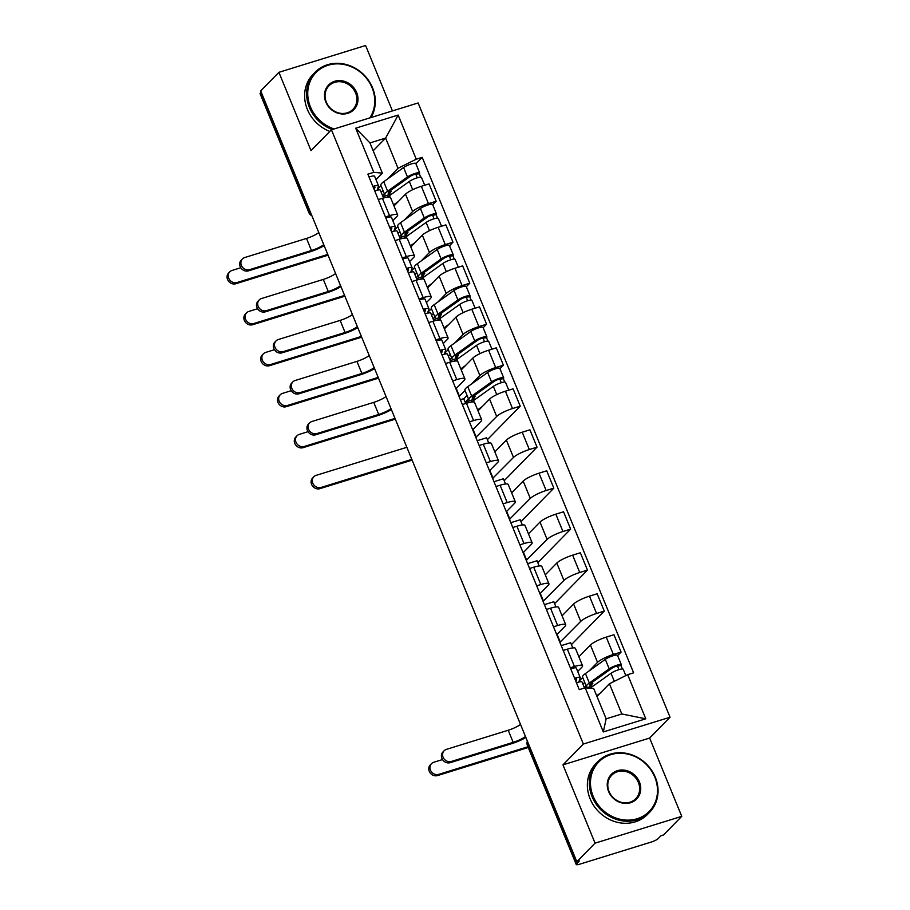 <?xml version="1.0" encoding="UTF-8"?>
<svg xmlns="http://www.w3.org/2000/svg" width="910" height="910" viewBox="0 0 910 910"><rect width="100%" height="100%" fill="white"/><g stroke="black" fill="none" stroke-linecap="round" stroke-linejoin="round"><path stroke-width="1.36" d="M392.426 110.906L365.604 45.5L278.904 72.322L260.692 90.909L576.838 861.747L595.06 843.16L681.749 816.35L649.638 738.056L670.044 717.228L418.122 102.966L331.433 129.777L583.356 744.039L562.949 764.866L595.06 843.16M681.749 816.35L663.538 834.936L661.001 835.721L658.169 838.611A5.79 1.137 157.7 0 1 651.287 842.046L579.761 864.17A5.79 1.137 157.7 0 1 576.235 864.5L527.413 745.483A5.79 1.137 -22.3 0 1 527.72 744.846L576.53 863.863A5.79 1.137 157.7 0 0 576.235 864.5M278.904 72.322L311.015 150.616L331.433 129.777M310.026 211.188L309.195 212.041A5.79 1.137 -22.3 0 0 308.899 212.667L260.078 93.65A5.79 1.137 -22.3 0 1 260.385 93.025L309.195 212.041A5.79 5.164 44.4 0 0 311.55 214.908M261.215 92.172L260.385 93.025M576.53 863.863L579.374 860.974L576.838 861.747M589.179 670.886L597.529 662.366A13.32 2.616 -22.3 0 1 613.374 654.472L621.075 652.083L613.966 634.748L606.253 637.125A13.32 2.616 157.7 0 0 590.419 645.019L578.885 656.792M579.135 681.135L582.718 677.484M582.559 665.756L575.45 648.409A13.32 2.616 157.7 0 0 567.339 649.171L574.449 666.507A13.32 2.616 -22.3 0 1 582.559 665.756A13.32 2.616 -22.3 0 1 581.865 667.212L577.702 671.466M574.449 666.507L570.308 667.792M617.617 655.61L621.075 652.083M567.339 649.171L563.199 650.445M559.877 642.346L580.728 621.382A13.32 2.616 -22.3 0 1 596.562 613.488L604.263 611.099L597.153 593.764L589.452 596.141A13.32 2.616 157.7 0 0 573.607 604.035L562.073 615.808M553.496 626.808L557.637 625.523A13.32 2.616 -22.3 0 1 565.747 624.76A13.32 2.616 -22.3 0 1 565.053 626.228L556.738 634.702M572.777 647.92L570.638 642.722L561.22 645.634M571.423 644.621L604.263 611.099M565.747 624.76L558.638 607.425A13.32 2.616 157.7 0 0 550.527 608.187L546.387 609.461M543.065 601.362L563.916 580.387A13.32 2.616 -22.3 0 1 579.75 572.492L587.462 570.115L580.341 552.768L572.64 555.157A13.32 2.616 157.7 0 0 556.806 563.051L545.272 574.824M536.695 585.812L540.824 584.538A13.32 2.616 -22.3 0 1 548.946 583.776A13.32 2.616 -22.3 0 1 548.241 585.244L539.937 593.718M555.964 606.936L553.826 601.737L544.419 604.649M554.611 603.637L587.462 570.115M548.946 583.776L541.837 566.441A13.32 2.616 157.7 0 0 533.715 567.203L529.574 568.477M526.253 560.367L547.103 539.402A13.32 2.616 -22.3 0 1 562.937 531.508L570.65 529.131L563.54 511.784L555.828 514.173A13.32 2.616 157.7 0 0 539.994 522.067L528.46 533.84M519.883 544.828L524.024 543.554A13.32 2.616 -22.3 0 1 532.134 542.792A13.32 2.616 -22.3 0 1 531.44 544.248L523.125 552.734M539.152 565.952L537.025 560.753L527.607 563.665M537.799 562.653L570.65 529.131M532.134 542.792L525.024 525.457A13.32 2.616 157.7 0 0 516.903 526.207L512.774 527.493M509.441 519.383L530.291 498.418A13.32 2.616 -22.3 0 1 546.136 490.524L553.837 488.147L546.728 470.8L539.016 473.189A13.32 2.616 157.7 0 0 523.182 481.083L511.647 492.845M503.071 503.844L507.211 502.57A13.32 2.616 -22.3 0 1 515.322 501.808A13.32 2.616 -22.3 0 1 514.628 503.264L506.313 511.75M522.34 524.968L520.213 519.769L510.794 522.681M520.986 521.669L553.837 488.147M515.322 501.808L508.212 484.473A13.32 2.616 157.7 0 0 500.102 485.223L495.961 486.509M492.64 478.398L513.49 457.434A13.32 2.616 -22.3 0 1 529.324 449.54L537.025 447.151L529.916 429.816L522.215 432.204A13.32 2.616 157.7 0 0 506.37 440.099L494.835 451.861M486.259 462.86L490.399 461.586A13.32 2.616 -22.3 0 1 498.509 460.824A13.32 2.616 -22.3 0 1 497.815 462.28L489.5 470.766M505.539 483.983L503.401 478.774L493.982 481.697M504.185 480.685L537.025 447.151M498.509 460.824L491.4 443.488A13.32 2.616 157.7 0 0 483.29 444.239L479.149 445.525M475.828 437.414L496.678 416.45A13.32 2.616 -22.3 0 1 512.512 408.556L520.224 406.167L513.103 388.832L505.403 391.209A13.32 2.616 157.7 0 0 489.569 399.103L478.034 410.876M469.458 421.876L473.587 420.591A13.32 2.616 -22.3 0 1 481.709 419.84A13.32 2.616 -22.3 0 1 481.003 421.296L472.7 429.782M488.727 442.999L486.588 437.79L477.181 440.702M487.373 439.689L520.224 406.167M481.709 419.84L474.588 402.493A13.32 2.616 157.7 0 0 466.477 403.255L462.337 404.54M471.516 383.986L479.866 375.466A13.32 2.616 -22.3 0 1 495.7 367.572L503.412 365.183L496.303 347.848L488.59 350.225A13.32 2.616 157.7 0 0 472.756 358.119L461.222 369.892M459.015 396.43L465.055 390.583M452.645 380.892L456.786 379.607A13.32 2.616 -22.3 0 1 464.896 378.856A13.32 2.616 -22.3 0 1 464.191 380.312L455.887 388.798M463.975 398.603L460.369 399.717M499.954 368.709L503.412 365.183M464.896 378.856L457.787 361.509A13.32 2.616 157.7 0 0 449.665 362.271L445.536 363.545M454.704 343.002L463.053 334.482A13.32 2.616 -22.3 0 1 478.887 326.588L486.6 324.199L479.49 306.863L471.778 309.241A13.32 2.616 157.7 0 0 455.944 317.135L444.41 328.908M444.66 353.251L448.243 349.599M435.833 339.908L439.974 338.622A13.32 2.616 -22.3 0 1 448.084 337.872A13.32 2.616 -22.3 0 1 447.39 339.328L443.227 343.571M483.142 327.725L486.6 324.199M448.084 337.872L440.975 320.525A13.32 2.616 157.7 0 0 432.864 321.287L428.724 322.561M437.903 302.006L446.253 293.486A13.32 2.616 -22.3 0 1 462.087 285.592L469.787 283.215L462.678 265.868L454.977 268.257A13.32 2.616 157.7 0 0 439.132 276.151L427.598 287.924M427.848 312.266L431.431 308.615M419.021 298.924L423.161 297.638A13.32 2.616 -22.3 0 1 431.272 296.876A13.32 2.616 -22.3 0 1 430.578 298.343L426.415 302.586M466.341 286.741L469.787 283.215M431.272 296.876L424.162 279.541A13.32 2.616 157.7 0 0 416.052 280.303L411.911 281.577M421.091 261.022L429.44 252.502A13.32 2.616 -22.3 0 1 445.274 244.608L452.987 242.231L445.866 224.884L438.165 227.273A13.32 2.616 157.7 0 0 422.331 235.167L410.797 246.94M411.047 271.282L414.619 267.62M402.22 257.928L406.349 256.654A13.32 2.616 -22.3 0 1 414.471 255.892A13.32 2.616 -22.3 0 1 413.766 257.348L409.602 261.602M449.529 245.757L452.987 242.231M414.471 255.892L407.35 238.556A13.32 2.616 157.7 0 0 399.24 239.307L395.099 240.593M404.279 220.038L412.628 211.518A13.32 2.616 -22.3 0 1 428.462 203.624L436.174 201.246L429.065 183.9L421.353 186.288A13.32 2.616 157.7 0 0 405.519 194.183L393.985 205.956M394.235 230.298L397.818 226.636M385.408 216.944L389.548 215.67A13.32 2.616 -22.3 0 1 397.659 214.908A13.32 2.616 -22.3 0 1 396.953 216.364L392.79 220.618M432.716 204.773L436.174 201.246M397.659 214.908L390.549 197.572A13.32 2.616 157.7 0 0 382.427 198.323L378.298 199.608M459.459 396.294L456.24 388.433M476.271 437.278L473.041 429.418M493.072 478.262L489.853 470.402M509.884 519.246L506.665 511.397M526.697 560.23L523.477 552.381M543.509 601.226L540.278 593.365M560.31 642.21L557.091 634.35M609.427 683.763L627.672 674.674L645.77 718.809L603.319 731.947L585.21 687.812L593.752 688.608L606.151 718.832L621.814 713.975L609.427 683.763L596.983 696.468M373.18 150.787L385.624 138.081L369.949 142.927L382.348 173.139L373.805 172.331L367.867 174.174L579.272 689.643L585.21 687.812M373.805 172.331L355.696 128.196L398.159 115.058L416.257 159.193L398.011 168.293L385.624 138.081L398.159 115.058M627.672 674.674L633.61 672.831L422.206 157.362L416.257 159.193M670.044 717.228L583.356 744.039M649.638 738.056L562.949 764.866M377.423 189.314L381.006 185.651M387.467 179.054L398.011 168.293M382.348 173.139L375.989 179.634M415.904 163.789L422.206 157.362M588.907 687.255L589.293 688.188M471.243 400.354L471.869 401.879M454.431 359.37L455.057 360.895M437.619 318.386L438.245 319.911M420.807 277.402L421.432 278.926M404.006 236.407L404.632 237.942M387.194 195.423L387.819 196.947M645.77 718.809L621.814 713.975M603.319 731.947L606.151 718.832M369.949 142.927L355.696 128.196M525.866 737.464A14.628 2.866 -22.3 0 1 511.989 743.561L450.188 762.671A6.666 5.938 -135.6 0 1 442.601 759.725A6.666 5.938 -135.6 0 1 442.954 751.967L444.148 750.75A6.666 5.938 44.4 0 0 443.784 758.519A6.666 5.938 44.4 0 0 451.383 761.454L513.172 742.344A10.863 2.127 157.7 0 0 525.457 736.463M513.172 742.344L508.224 730.252L446.423 749.374A6.666 5.938 44.4 0 0 444.148 750.75M575.939 681.522L576.701 679.076A3.481 0.682 157.7 0 0 576.701 678.962A3.481 0.682 157.7 0 0 574.927 679.053M578.851 682.068L580.193 677.779A7.234 1.422 157.7 0 0 580.193 677.529A7.234 1.422 157.7 0 0 574.631 678.325M580.193 677.529L576.314 668.077A7.234 1.422 157.7 0 0 570.752 668.873M584.493 688.028L582.025 681.999A7.234 1.422 157.7 0 0 576.462 682.796M508.224 730.252A10.863 2.127 157.7 0 0 520.509 724.383M528.244 747.508L437.562 775.559A6.666 5.938 -135.6 0 1 429.964 772.624A6.666 5.938 -135.6 0 1 430.328 764.855L431.511 763.649A6.666 5.938 44.4 0 0 431.158 771.407A6.666 5.938 44.4 0 0 438.745 774.353L527.937 746.757M442.499 759.577L433.797 762.261A6.666 5.938 44.4 0 0 431.511 763.649M586.677 687.949L589.373 686.948M590.124 688.267A17.381 3.412 -22.3 0 1 591.159 687.482L611.019 673.275A7.234 1.422 -22.3 0 1 618.288 669.828A7.234 1.422 -22.3 0 1 623.213 669.26L625.818 675.595M596.687 695.752L599.997 693.397M590.84 683.433L591.762 685.685A13.616 2.673 -22.3 0 1 589.919 685.128A13.616 2.673 -22.3 0 1 592.183 682.352L612.055 668.145A3.481 0.682 -22.3 0 1 615.535 666.495A3.481 0.682 -22.3 0 1 617.901 666.222A3.481 0.682 -22.3 0 1 617.719 666.598L618.959 669.623M591.42 684.866L592.819 683.444L592.33 682.25M591.762 685.685L588.781 687.266A17.381 3.412 -22.3 0 1 586.438 686.549A17.381 3.412 -22.3 0 1 589.327 683.012L609.188 668.804A7.234 1.422 -22.3 0 1 616.457 665.369A7.234 1.422 -22.3 0 1 621.382 664.789A7.234 1.422 -22.3 0 1 621.007 665.585L622.394 668.952M586.438 686.549L582.559 677.097A17.381 3.412 -22.3 0 1 585.448 673.548L605.309 659.352A7.234 1.422 -22.3 0 1 612.578 655.905A7.234 1.422 -22.3 0 1 617.503 655.337L621.382 664.789M584.72 682.363L582.923 684.195M591.068 683.979L592.819 683.444M584.322 687.619L586.12 685.776M617.503 666.074L621.007 665.585M654.825 777.163A35.331 31.52 44.4 0 0 610.837 754.64A35.331 31.52 44.4 0 0 593.149 796.239A35.331 31.52 44.4 0 0 637.136 818.75A35.331 31.52 44.4 0 0 654.825 777.163M592.126 796.75A36.195 32.294 -135.6 0 1 597.859 761.647A36.195 32.294 -135.6 0 1 655.302 777.208A36.195 32.294 -135.6 0 1 649.569 812.312A36.195 32.294 -135.6 0 1 592.126 796.75M639.4 781.929A17.665 15.766 -135.6 0 1 630.562 802.722A17.665 15.766 -135.6 0 1 608.574 791.461A17.665 15.766 -135.6 0 1 617.412 770.668A17.665 15.766 -135.6 0 1 639.4 781.929M609.052 791.507A16.801 14.981 44.4 0 0 635.715 798.73A16.801 14.981 44.4 0 0 638.376 782.441A16.801 14.981 44.4 0 0 611.713 775.218A16.801 14.981 44.4 0 0 609.052 791.507M649.569 812.312L647.556 814.37A36.195 32.294 -135.6 0 1 590.112 798.809A36.195 32.294 -135.6 0 1 595.845 763.695L597.859 761.647M369.813 117.902A35.331 31.52 44.4 0 0 372.076 87.758A35.331 31.52 44.4 0 0 328.101 65.247A35.331 31.52 44.4 0 0 310.412 106.834A35.331 31.52 44.4 0 0 334.107 128.958M332.264 129.527A36.195 32.294 -135.6 0 1 309.377 107.346A36.195 32.294 -135.6 0 1 315.11 72.243A36.195 32.294 -135.6 0 1 372.565 87.804A36.195 32.294 -135.6 0 1 370.962 117.549M356.663 92.524A17.665 15.766 -135.6 0 1 347.813 113.318A17.665 15.766 -135.6 0 1 325.825 102.068A17.665 15.766 -135.6 0 1 334.675 81.274A17.665 15.766 -135.6 0 1 356.663 92.524M326.315 102.113A16.801 14.981 44.4 0 0 352.966 109.337A16.801 14.981 44.4 0 0 355.628 93.047A16.801 14.981 44.4 0 0 328.976 85.824A16.801 14.981 44.4 0 0 326.315 102.113M329.829 131.415A36.195 32.294 -135.6 0 1 307.364 109.405A36.195 32.294 -135.6 0 1 313.097 74.301L315.11 72.243M391.391 409.58A14.628 2.866 -22.3 0 1 377.513 415.665L315.713 434.787A6.666 5.938 -135.6 0 1 308.126 431.84A6.666 5.938 -135.6 0 1 308.479 424.083L309.673 422.866A6.666 5.938 44.4 0 0 309.309 430.635A6.666 5.938 44.4 0 0 316.908 433.57L378.697 414.459A10.863 2.127 157.7 0 0 390.982 408.579M378.697 414.459L373.748 402.368L311.948 421.489A6.666 5.938 44.4 0 0 309.673 422.866M441.464 353.637L442.226 351.192A3.481 0.682 157.7 0 0 442.226 351.078A3.481 0.682 157.7 0 0 440.451 351.169M444.376 354.183L445.718 349.895A7.234 1.422 157.7 0 0 445.718 349.645A7.234 1.422 157.7 0 0 440.156 350.441M445.718 349.645L441.839 340.192A7.234 1.422 157.7 0 0 436.277 340.977M450.757 361.941L447.549 354.115A7.234 1.422 157.7 0 0 441.987 354.911M373.748 402.368A10.863 2.127 157.7 0 0 386.033 396.498M374.59 368.596A14.628 2.866 -22.3 0 1 360.701 374.681L298.901 393.802A6.666 5.938 -135.6 0 1 291.314 390.856A6.666 5.938 -135.6 0 1 291.666 383.099L292.861 381.882A6.666 5.938 44.4 0 0 292.508 389.639A6.666 5.938 44.4 0 0 300.095 392.585L361.896 373.475A10.863 2.127 157.7 0 0 374.181 367.595M361.896 373.475L356.936 361.384L295.136 380.505A6.666 5.938 44.4 0 0 292.861 381.882M424.651 312.653L425.425 310.208A3.481 0.682 157.7 0 0 425.425 310.094A3.481 0.682 157.7 0 0 423.65 310.185M427.563 313.188L428.906 308.911A7.234 1.422 157.7 0 0 428.906 308.661A7.234 1.422 157.7 0 0 423.343 309.457M428.906 308.661L425.027 299.208A7.234 1.422 157.7 0 0 419.464 299.993M433.945 320.957L430.737 313.131A7.234 1.422 157.7 0 0 425.175 313.916M356.936 361.384A10.863 2.127 157.7 0 0 369.221 355.514M357.778 327.611A14.628 2.866 -22.3 0 1 343.889 333.697L282.1 352.818A6.666 5.938 -135.6 0 1 274.501 349.872A6.666 5.938 -135.6 0 1 274.865 342.114L276.048 340.897A6.666 5.938 44.4 0 0 275.696 348.655A6.666 5.938 44.4 0 0 283.283 351.601L345.083 332.48A10.863 2.127 157.7 0 0 357.368 326.61M345.083 332.48L340.124 320.4L278.335 339.521A6.666 5.938 44.4 0 0 276.048 340.897M407.851 271.658L408.613 269.224A3.481 0.682 157.7 0 0 408.613 269.11A3.481 0.682 157.7 0 0 406.838 269.201M410.751 272.204L412.093 267.927A7.234 1.422 157.7 0 0 412.093 267.676A7.234 1.422 157.7 0 0 406.531 268.473M412.093 267.676L408.215 258.224A7.234 1.422 157.7 0 0 402.652 259.009M417.133 279.973L413.925 272.147A7.234 1.422 157.7 0 0 408.374 272.932M340.124 320.4A10.863 2.127 157.7 0 0 352.409 314.53M340.966 286.627A14.628 2.866 -22.3 0 1 327.077 292.713L265.288 311.834A6.666 5.938 -135.6 0 1 257.689 308.888A6.666 5.938 -135.6 0 1 258.053 301.13L259.236 299.913A6.666 5.938 44.4 0 0 258.884 307.671A6.666 5.938 44.4 0 0 266.482 310.617L328.271 291.496A10.863 2.127 157.7 0 0 340.556 285.626M328.271 291.496L323.312 279.415L261.523 298.525A6.666 5.938 44.4 0 0 259.236 299.913M391.038 230.674L391.8 228.239A3.481 0.682 157.7 0 0 391.8 228.114A3.481 0.682 157.7 0 0 390.026 228.217M393.939 231.22L395.281 226.943A7.234 1.422 157.7 0 0 395.281 226.692A7.234 1.422 157.7 0 0 389.73 227.489M395.281 226.692L391.402 217.228A7.234 1.422 157.7 0 0 385.851 218.025M400.332 238.989L397.113 231.163A7.234 1.422 157.7 0 0 391.562 231.948M323.312 279.415A10.863 2.127 157.7 0 0 335.597 273.535M324.153 245.643A14.628 2.866 -22.3 0 1 310.276 251.729L248.475 270.85A6.666 5.938 -135.6 0 1 240.888 267.904A6.666 5.938 -135.6 0 1 241.241 260.135L242.435 258.929A6.666 5.938 44.4 0 0 242.071 266.687A6.666 5.938 44.4 0 0 249.67 269.633L311.459 250.512A10.863 2.127 157.7 0 0 323.744 244.642M311.459 250.512L306.511 238.431L244.71 257.541A6.666 5.938 44.4 0 0 242.435 258.929M374.226 189.689L374.988 187.255A3.481 0.682 157.7 0 0 374.988 187.13A3.481 0.682 157.7 0 0 373.214 187.232M377.138 190.236L378.469 185.947A7.234 1.422 157.7 0 0 378.48 185.708A7.234 1.422 157.7 0 0 372.918 186.493M378.48 185.708L374.601 176.244A7.234 1.422 157.7 0 0 369.039 177.04M383.519 198.005L380.312 190.167A7.234 1.422 157.7 0 0 374.749 190.963M306.511 238.431A10.863 2.127 157.7 0 0 318.796 232.55M412.128 460.13L319.899 488.659A6.666 5.938 -135.6 0 1 312.301 485.724A6.666 5.938 -135.6 0 1 312.653 477.955L313.848 476.749A6.666 5.938 44.4 0 0 313.495 484.507A6.666 5.938 44.4 0 0 321.082 487.453L411.82 459.379M406.861 447.299L316.123 475.361A6.666 5.938 44.4 0 0 313.848 476.749M467.058 395.463L463.77 398.819L465.169 402.231L471.71 400.047M471.698 402.038A17.381 3.412 -22.3 0 1 473.496 400.582L493.357 386.375A7.234 1.422 -22.3 0 1 500.625 382.928A7.234 1.422 -22.3 0 1 505.55 382.359L508.758 390.174M477.613 409.864L482.323 406.497M473.177 396.533L474.099 398.785A13.616 2.673 -22.3 0 1 472.256 398.227A13.616 2.673 -22.3 0 1 474.519 395.452L494.38 381.245A3.481 0.682 -22.3 0 1 497.872 379.595A3.481 0.682 -22.3 0 1 500.238 379.322A3.481 0.682 -22.3 0 1 500.056 379.697L501.296 382.723M473.757 397.966L475.156 396.544L474.667 395.349M474.099 398.785L471.118 400.366A17.381 3.412 -22.3 0 1 468.775 399.649A17.381 3.412 -22.3 0 1 471.664 396.112L491.525 381.904A7.234 1.422 -22.3 0 1 498.794 378.469A7.234 1.422 -22.3 0 1 503.719 377.889A7.234 1.422 -22.3 0 1 503.344 378.685L504.72 382.063M468.775 399.649L464.896 390.197A17.381 3.412 -22.3 0 1 467.786 386.648L487.646 372.452A7.234 1.422 -22.3 0 1 494.915 369.005A7.234 1.422 -22.3 0 1 499.84 368.436L503.719 377.889M473.393 397.078L475.156 396.544M465.169 402.231L468.457 398.876M499.84 379.174L503.344 378.685M395.315 419.146L303.087 447.674A6.666 5.938 -135.6 0 1 295.488 444.74A6.666 5.938 -135.6 0 1 295.852 436.971L297.035 435.753A6.666 5.938 44.4 0 0 296.683 443.523A6.666 5.938 44.4 0 0 304.27 446.469L395.008 418.395M308.024 431.681L299.322 434.377A6.666 5.938 44.4 0 0 297.035 435.753M450.234 360.667L454.898 359.063M454.886 361.054A17.381 3.412 -22.3 0 1 456.683 359.587L476.544 345.39A7.234 1.422 -22.3 0 1 483.813 341.944A7.234 1.422 -22.3 0 1 488.738 341.375L491.946 349.19M460.801 368.88L465.522 365.513M456.365 355.548L457.286 357.801A13.616 2.673 -22.3 0 1 455.444 357.243A13.616 2.673 -22.3 0 1 457.707 354.468L477.579 340.26A3.481 0.682 -22.3 0 1 481.06 338.611A3.481 0.682 -22.3 0 1 483.426 338.327A3.481 0.682 -22.3 0 1 483.244 338.713L484.484 341.739M456.945 356.982L458.344 355.56L457.855 354.365M457.286 357.801L454.306 359.382A17.381 3.412 -22.3 0 1 451.963 358.665A17.381 3.412 -22.3 0 1 454.852 355.127L474.713 340.92A7.234 1.422 -22.3 0 1 481.982 337.485A7.234 1.422 -22.3 0 1 486.907 336.905A7.234 1.422 -22.3 0 1 486.531 337.701L487.919 341.068M451.963 358.665L448.084 349.212A17.381 3.412 -22.3 0 1 450.973 345.663L470.834 331.467A7.234 1.422 -22.3 0 1 478.103 328.021A7.234 1.422 -22.3 0 1 483.028 327.441L486.907 336.905M450.245 354.479L448.448 356.31M456.592 356.094L458.344 355.56M449.847 359.734L451.644 357.892M483.028 338.19L486.531 337.701M378.503 378.162L286.275 406.69A6.666 5.938 -135.6 0 1 278.688 403.744A6.666 5.938 -135.6 0 1 279.04 395.986L280.235 394.769A6.666 5.938 44.4 0 0 279.87 402.538A6.666 5.938 44.4 0 0 287.469 405.473L378.196 377.411M291.211 390.697L282.51 393.393A6.666 5.938 44.4 0 0 280.235 394.769M433.422 319.683L438.097 318.079M438.074 320.07A17.381 3.412 -22.3 0 1 439.871 318.602L459.743 304.406A7.234 1.422 -22.3 0 1 467.001 300.96A7.234 1.422 -22.3 0 1 471.926 300.38L475.134 308.206M444 327.896L448.71 324.517M439.553 314.564L440.474 316.816A13.616 2.673 -22.3 0 1 438.631 316.248A13.616 2.673 -22.3 0 1 440.906 313.484L460.767 299.276A3.481 0.682 -22.3 0 1 464.248 297.627A3.481 0.682 -22.3 0 1 466.614 297.342A3.481 0.682 -22.3 0 1 466.432 297.729L467.672 300.755M440.144 315.986L441.532 314.564L441.043 313.381M440.474 316.816L437.505 318.398A17.381 3.412 -22.3 0 1 435.151 317.681A17.381 3.412 -22.3 0 1 438.04 314.143L457.912 299.936A7.234 1.422 -22.3 0 1 465.169 296.501A7.234 1.422 -22.3 0 1 470.095 295.921A7.234 1.422 -22.3 0 1 469.719 296.705L471.107 300.084M435.151 317.681L431.272 308.228A17.381 3.412 -22.3 0 1 434.161 304.679L454.033 290.483A7.234 1.422 -22.3 0 1 461.29 287.037A7.234 1.422 -22.3 0 1 466.216 286.457L470.095 295.921M433.433 313.495L431.636 315.326M439.78 315.11L441.532 314.564M433.035 318.739L434.832 316.908M466.216 297.206L469.719 296.705M361.702 337.178L269.462 365.706A6.666 5.938 -135.6 0 1 261.875 362.76A6.666 5.938 -135.6 0 1 262.228 355.002L263.422 353.785A6.666 5.938 44.4 0 0 263.058 361.543A6.666 5.938 44.4 0 0 270.657 364.489L361.395 336.427M274.399 349.713L265.697 352.409A6.666 5.938 44.4 0 0 263.422 353.785M416.609 278.699L421.284 277.095M421.273 279.074A17.381 3.412 -22.3 0 1 423.07 277.618L442.931 263.422A7.234 1.422 -22.3 0 1 450.2 259.976A7.234 1.422 -22.3 0 1 455.125 259.395L458.333 267.221M427.188 286.912L431.897 283.533M422.74 273.58L423.662 275.821A13.616 2.673 -22.3 0 1 421.83 275.264A13.616 2.673 -22.3 0 1 424.094 272.488L443.955 258.292A3.481 0.682 -22.3 0 1 447.447 256.643A3.481 0.682 -22.3 0 1 449.802 256.358A3.481 0.682 -22.3 0 1 449.62 256.745L450.86 259.76M423.332 275.002L424.72 273.58L424.231 272.386M423.662 275.821L420.693 277.413A17.381 3.412 -22.3 0 1 418.338 276.697A17.381 3.412 -22.3 0 1 421.239 273.159L441.1 258.952A7.234 1.422 -22.3 0 1 448.368 255.505A7.234 1.422 -22.3 0 1 453.294 254.936A7.234 1.422 -22.3 0 1 452.907 255.721L454.295 259.1M418.338 276.697L414.459 267.233A17.381 3.412 -22.3 0 1 417.36 263.695L437.221 249.488A7.234 1.422 -22.3 0 1 444.489 246.053A7.234 1.422 -22.3 0 1 449.415 245.472L453.294 254.936M416.621 272.511L414.823 274.342M422.968 274.126L424.72 273.58M416.234 277.755L418.031 275.923M449.415 256.222L452.907 255.721M344.89 296.194L252.661 324.722A6.666 5.938 -135.6 0 1 245.063 321.776A6.666 5.938 -135.6 0 1 245.416 314.018L246.61 312.801A6.666 5.938 44.4 0 0 246.257 320.559A6.666 5.938 44.4 0 0 253.844 323.505L344.583 295.432M257.587 308.729L248.885 311.425A6.666 5.938 44.4 0 0 246.61 312.801M399.808 237.715L404.472 236.111M404.461 238.09A17.381 3.412 -22.3 0 1 406.258 236.634L426.119 222.427A7.234 1.422 -22.3 0 1 433.387 218.992A7.234 1.422 -22.3 0 1 438.313 218.411L441.521 226.237M410.376 245.916L415.085 242.549M405.94 232.596L406.861 234.837A13.616 2.673 -22.3 0 1 405.018 234.28A13.616 2.673 -22.3 0 1 407.282 231.504L427.143 217.308A3.481 0.682 -22.3 0 1 430.635 215.647A3.481 0.682 -22.3 0 1 433.001 215.374A3.481 0.682 -22.3 0 1 432.819 215.761L434.059 218.775M406.52 234.018L407.919 232.596L407.43 231.402M406.861 234.837L403.881 236.418A17.381 3.412 -22.3 0 1 401.537 235.713A17.381 3.412 -22.3 0 1 404.427 232.164L424.287 217.968A7.234 1.422 -22.3 0 1 431.556 214.521A7.234 1.422 -22.3 0 1 436.482 213.941A7.234 1.422 -22.3 0 1 436.106 214.737L437.483 218.116M401.537 235.713L397.659 226.249A17.381 3.412 -22.3 0 1 400.548 222.711L420.409 208.504A7.234 1.422 -22.3 0 1 427.677 205.069A7.234 1.422 -22.3 0 1 432.603 204.488L436.482 213.941M399.82 231.527L398.023 233.358M406.156 233.142L407.919 232.596M399.422 236.771L401.219 234.939M432.603 215.238L436.106 214.737M328.078 255.198L235.849 283.738A6.666 5.938 -135.6 0 1 228.251 280.792A6.666 5.938 -135.6 0 1 228.615 273.034L229.798 271.817A6.666 5.938 44.4 0 0 229.445 279.575A6.666 5.938 44.4 0 0 237.032 282.521L327.771 254.447M240.786 267.745L232.084 270.441A6.666 5.938 44.4 0 0 229.798 271.817M382.996 196.719L387.66 195.127M387.649 197.106A17.381 3.412 -22.3 0 1 389.446 195.65L409.307 181.443A7.234 1.422 -22.3 0 1 416.575 178.007A7.234 1.422 -22.3 0 1 421.501 177.427L424.708 185.242M393.564 204.932L398.284 201.565M389.127 191.612L390.049 193.853A13.616 2.673 -22.3 0 1 388.206 193.295A13.616 2.673 -22.3 0 1 390.47 190.52L410.342 176.324A3.481 0.682 -22.3 0 1 413.822 174.663A3.481 0.682 -22.3 0 1 416.188 174.39A3.481 0.682 -22.3 0 1 416.007 174.765L417.246 177.791M389.708 193.034L391.107 191.612L390.617 190.417M390.049 193.853L387.068 195.434A17.381 3.412 -22.3 0 1 384.725 194.729A17.381 3.412 -22.3 0 1 387.614 191.18L407.475 176.984A7.234 1.422 -22.3 0 1 414.744 173.537A7.234 1.422 -22.3 0 1 419.669 172.957A7.234 1.422 -22.3 0 1 419.294 173.753L420.682 177.131M384.725 194.729L380.846 185.265A17.381 3.412 -22.3 0 1 383.736 181.727L403.596 167.52A7.234 1.422 -22.3 0 1 410.865 164.084A7.234 1.422 -22.3 0 1 415.79 163.504L419.669 172.957M383.008 190.543L381.21 192.374M389.355 192.158L391.107 191.612M382.61 195.786L384.407 193.955M415.79 174.242L419.294 173.753M405.519 194.183L412.628 211.518M422.331 235.167L429.44 252.502M439.132 276.151L446.253 293.486M455.944 317.135L463.053 334.482M472.756 358.119L479.866 375.466M489.569 399.103L496.678 416.45M506.37 440.099L513.49 457.434M523.182 481.083L530.291 498.418M539.994 522.067L547.103 539.402M556.806 563.051L563.916 580.387M573.607 604.035L580.728 621.382M590.419 645.019L597.529 662.366M399.24 239.307L406.349 256.654M416.052 280.303L423.161 297.638M432.864 321.287L439.974 338.622M449.665 362.271L456.786 379.607M466.477 403.255L473.587 420.591M483.29 444.239L490.399 461.586M500.102 485.223L507.211 502.57M516.903 526.207L524.024 543.554M533.715 567.203L540.824 584.538M550.527 608.187L557.637 625.523M382.427 198.323L389.548 215.67M438.165 227.273L445.274 244.608M454.977 268.257L462.087 285.592M471.778 309.241L478.887 326.588M488.59 350.225L495.7 367.572M505.403 391.209L512.512 408.556M522.215 432.204L529.324 449.54M539.016 473.189L546.136 490.524M555.828 514.173L562.937 531.508M572.64 555.157L579.75 572.492M589.452 596.141L596.562 613.488M606.253 637.125L613.374 654.472M421.353 186.288L428.462 203.624M527.459 741.332A5.79 5.164 44.4 0 0 527.72 744.846L528.551 744.005M451.383 761.454L450.188 762.671M438.745 774.353L437.562 775.559M591.159 687.482L591.545 688.404M611.019 673.275L614.33 681.328M585.448 673.548L589.327 683.012M605.309 659.352L609.188 668.804M316.908 433.57L315.713 434.787M300.095 392.585L298.901 393.802M283.283 351.601L282.1 352.818M266.482 310.617L265.288 311.834M249.67 269.633L248.475 270.85M321.082 487.453L319.899 488.659M473.496 400.582L474.121 402.106M493.357 386.375L496.746 394.622M467.786 386.648L471.664 396.112M487.646 372.452L491.525 381.904M304.27 446.469L303.087 447.674M456.683 359.587L457.309 361.122M476.544 345.39L479.934 353.637M450.973 345.663L454.852 355.127M470.834 331.467L474.713 340.92M287.469 405.473L286.275 406.69M439.871 318.602L440.508 320.138M459.743 304.406L463.122 312.653M434.161 304.679L438.04 314.143M454.033 290.483L457.912 299.936M270.657 364.489L269.462 365.706M423.07 277.618L423.696 279.154M442.931 263.422L446.31 271.669M417.36 263.695L421.239 273.159M437.221 249.488L441.1 258.952M253.844 323.505L252.661 324.722M406.258 236.634L406.884 238.158M426.119 222.427L429.509 230.685M400.548 222.711L404.427 232.164M420.409 208.504L424.287 217.968M237.032 282.521L235.849 283.738M389.446 195.65L390.072 197.174M409.307 181.443L412.696 189.701M383.736 181.727L387.614 191.18M403.596 167.52L407.475 176.984M308.899 212.667A5.79 5.79 0 0 0 311.902 215.772M527.39 741.161A5.79 5.79 0 0 0 527.413 745.483"/></g></svg>
